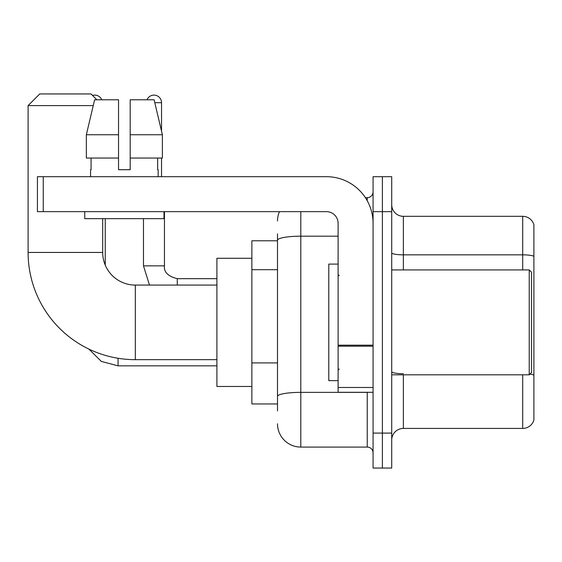 <?xml version="1.0" encoding="UTF-8"?>
<svg xmlns="http://www.w3.org/2000/svg" width="562" height="562" viewBox="0 0 562 562"><rect width="100%" height="100%" fill="white"/><g stroke="black" fill="none" stroke-linecap="round" stroke-linejoin="round"><path stroke-width="0.84" d="M277.502 262.693L277.502 233.799L277.502 240.789L251.867 240.789L251.867 403.952L277.502 403.952M277.502 410.948L277.502 233.799M373.07 433.091L373.07 468.055L382.392 468.055L382.392 433.091L382.392 468.055L391.714 468.055L391.714 433.091L382.392 433.091L382.392 211.656L382.392 433.091L373.07 433.091L373.07 211.656L382.392 211.656L382.392 176.693L382.392 211.656L391.714 211.656L391.714 433.091M391.714 211.656L391.714 176.693L373.07 176.693L373.07 211.656M300.81 211.656L300.81 447.078L367.239 447.078L367.239 392.297M365.384 197.669L367.239 197.669A5.824 5.824 0 0 0 373.07 191.846M277.502 400.46L277.502 369.908M373.07 452.902A5.824 5.824 0 0 0 367.239 447.078M277.502 220.978A23.309 23.309 0 0 1 279.447 211.656M300.81 447.078A23.309 23.309 0 0 1 277.502 423.769M391.714 440.081A11.654 11.654 0 0 1 403.368 428.427L522.709 428.427L522.709 374.819M533.9 224.709A11.654 11.654 0 0 0 522.709 216.321A11.654 11.654 0 0 1 533.9 224.709L533.9 420.039A11.654 11.654 0 0 1 522.709 428.427M529.91 374.144A11.654 2.023 180 0 1 533.9 375.17L533.9 256.3A11.654 2.023 180 0 0 522.709 254.839L522.709 216.321L403.368 216.321A11.654 11.654 0 0 1 391.714 204.666A11.654 11.654 0 0 0 403.368 216.321L403.368 269.929M130.194 169.703L118.54 169.703L130.194 169.703L118.54 169.703L130.194 169.703L130.194 99.776L154.1 99.776L162.383 134.74L162.383 158.048L130.194 158.048M146.977 99.776A7.573 7.573 0 0 1 161.54 102.691L161.54 131.192L162.383 134.74L130.194 134.74M216.904 359.666L135.323 359.666L135.323 285.082A32.631 32.631 0 0 1 105.249 265.123L105.249 218.646M135.323 359.666A107.223 107.223 0 0 1 28.1 252.443L28.1 105.6L39.754 93.945L91.037 93.945L96.861 99.776M216.904 285.082L135.323 285.082A32.631 32.631 0 0 1 102.691 252.443L102.691 218.646M93.243 105.6L28.1 105.6M251.867 258.274L216.904 258.274L216.904 386.473L251.867 386.473M92.533 95.449A7.573 7.573 0 0 1 101.757 99.776M161.54 158.048L161.54 176.693M373.07 392.297L338.106 392.297L338.106 345.173L373.07 345.173M373.07 223.311A46.618 46.618 0 0 0 326.452 176.693L43.253 176.693L43.253 211.656L326.452 211.656A11.654 11.654 0 0 1 338.106 223.311L338.106 345.173M43.253 211.656L37.422 211.656L37.422 176.693L43.253 176.693M118.54 134.74L118.54 158.048L118.54 134.74L86.351 134.74L94.627 99.776L118.54 99.776L118.54 169.703M90.566 169.703L91.072 169.703L90.566 169.703L90.566 176.693M158.161 169.703L157.655 169.703L158.161 169.703L158.161 176.693M157.655 158.048L157.655 169.703M91.072 169.703L91.072 158.048M84.743 211.656L84.743 218.646L163.992 218.646L163.992 211.656M118.54 158.048L86.351 158.048L86.351 134.74L94.627 99.776M162.383 158.048L162.383 134.74L154.1 99.776M529.235 269.929L531.568 272.261L531.568 372.487L529.235 374.819L529.235 269.929L391.714 269.929M338.106 264.098L328.784 264.098L328.784 380.643L338.106 380.643M277.502 269.683L251.867 269.683M277.502 362.919L251.867 362.919M369.269 392.297A5.824 1.012 0 0 1 367.239 392.36L300.81 392.36A23.309 4.046 180 0 0 277.502 396.407M277.502 240.241A23.309 4.046 180 0 1 300.81 236.195L338.106 236.195M367.239 200.739L367.239 197.669M403.368 374.819L403.368 428.427M522.709 269.929L522.709 254.839L403.368 254.839A11.654 2.023 0 0 1 391.714 252.816M403.368 373.716A11.654 2.023 0 0 1 391.714 371.693M28.1 252.443L102.691 252.443M216.904 365.841L118.069 365.841L101.336 361.408L88.887 349.093L101.336 361.408L118.069 365.841L118.069 358.268M149.485 285.082L143.479 265.847L149.485 285.082L143.479 265.847L164.434 265.847M154.796 102.691L161.54 102.691M164.455 211.656L164.455 265.847C163.753 272.064 168.024 276.342 177.276 278.668C168.024 276.342 163.753 272.064 164.455 265.847C163.753 272.064 168.024 276.342 177.276 278.668L177.276 285.082M373.07 346.185L338.106 346.185M338.106 387.485L373.07 387.485M216.904 278.668L177.276 278.668M143.479 265.847L143.479 218.646M391.714 374.819L529.235 374.819M339.272 275.752L338.106 274.593M339.272 368.988L338.106 370.154"/></g></svg>
